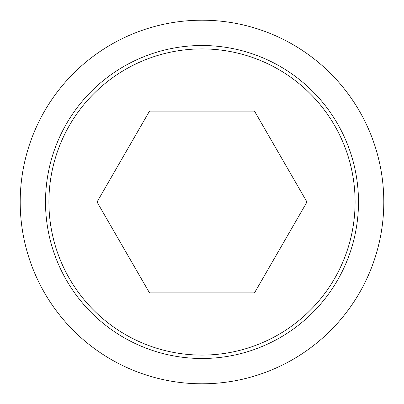 <?xml version="1.0" encoding="UTF-8"?>
<svg xmlns="http://www.w3.org/2000/svg" width="404" height="404" viewBox="0 0 404 404"><rect width="100%" height="100%" fill="white"/><g stroke="black" fill="none" stroke-linecap="round" stroke-linejoin="round"><path stroke-width="0.61" d="M20.2 202A181.8 181.8 0 0 0 202 383.8A181.8 181.8 0 0 0 383.8 202A181.8 181.8 0 0 0 202 20.2A181.8 181.8 0 0 0 20.2 202M358.489 202A156.489 156.489 0 0 1 202 358.489A156.489 156.489 0 0 1 45.511 202A156.489 156.489 0 0 1 202 45.511A156.489 156.489 0 0 1 358.489 202M202 48.904A153.096 153.096 0 0 0 48.904 202A153.096 153.096 0 0 0 202 355.096A153.096 153.096 0 0 0 355.096 202A153.096 153.096 0 0 0 202 48.904M306.964 202L254.48 292.9L149.52 292.9L97.036 202L149.52 111.1L254.48 111.1L306.964 202"/></g></svg>
